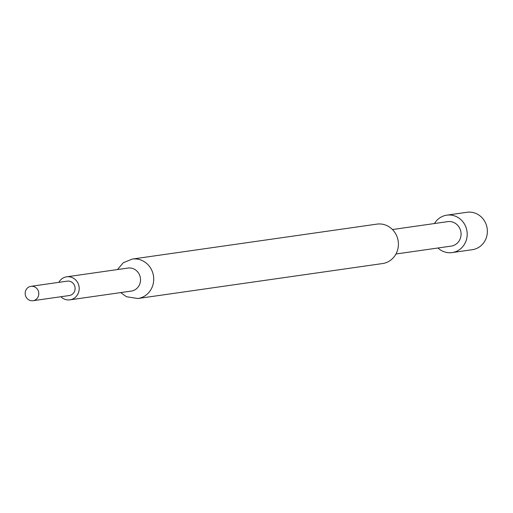 <?xml version="1.0" encoding="UTF-8"?>
<svg xmlns="http://www.w3.org/2000/svg" width="513" height="513" viewBox="0 0 513 513"><rect width="100%" height="100%" fill="white"/><g stroke="black" fill="none" stroke-linecap="round" stroke-linejoin="round"><path stroke-width="0.77" d="M33.012 300.721L69.319 295.533A7.272 6.81 -98.1 0 0 74.622 291.14A7.272 6.81 -98.1 0 0 73.622 283.92A7.272 6.81 -98.1 0 0 67.261 281.143L30.96 286.325A7.272 6.81 -98.1 0 0 25.65 290.717A7.272 6.81 -98.1 0 0 26.65 297.938A7.272 6.81 -98.1 0 0 33.012 300.721A7.272 6.81 -98.1 0 0 38.321 296.328A7.272 6.81 -98.1 0 0 37.321 289.108A7.272 6.81 -98.1 0 0 30.96 286.325M66.645 276.821L127.981 268.062A11.632 10.895 81.9 0 1 138.157 272.512A11.632 10.895 81.9 0 1 139.76 284.061A11.632 10.895 81.9 0 1 131.27 291.083L69.935 299.849A11.632 10.895 -98.1 0 0 78.425 292.82A11.632 10.895 -98.1 0 0 76.828 281.271A11.632 10.895 -98.1 0 0 66.645 276.821A11.632 10.895 -98.1 0 0 58.841 282.342M382.544 263.554A19.917 18.654 -98.1 0 0 397.088 251.517A19.917 18.654 -98.1 0 0 394.343 231.741A19.917 18.654 -98.1 0 0 376.908 224.123L132.232 259.084A19.917 18.654 81.9 0 1 149.668 266.702A19.917 18.654 81.9 0 1 152.406 286.478A19.917 18.654 81.9 0 1 137.862 298.515L382.544 263.554M437.961 247.997A18.898 17.698 -98.1 0 0 445.303 252.133A18.898 17.698 -98.1 0 0 452.145 252.582L472.313 249.696A18.898 17.698 -98.1 0 0 487.35 232.145A18.898 17.698 -98.1 0 0 473.807 212.728A18.898 17.698 -98.1 0 0 466.965 212.279L446.797 215.165A18.898 17.698 -98.1 0 0 434.466 223.533M452.145 252.582A18.898 17.698 -98.1 0 0 467.183 235.031A18.898 17.698 -98.1 0 0 453.639 215.607A18.898 17.698 -98.1 0 0 446.797 215.165M395.953 253.999L451.222 246.105A12.357 11.575 -98.1 0 0 460.244 238.641A12.357 11.575 -98.1 0 0 458.545 226.368A12.357 11.575 -98.1 0 0 447.727 221.642L392.458 229.535M60.9 296.732A11.632 10.895 -98.1 0 0 69.935 299.849M132.232 259.084L123.344 262.694L117.445 269.562M120.735 292.59L126.435 296.738L137.862 298.515"/></g></svg>
